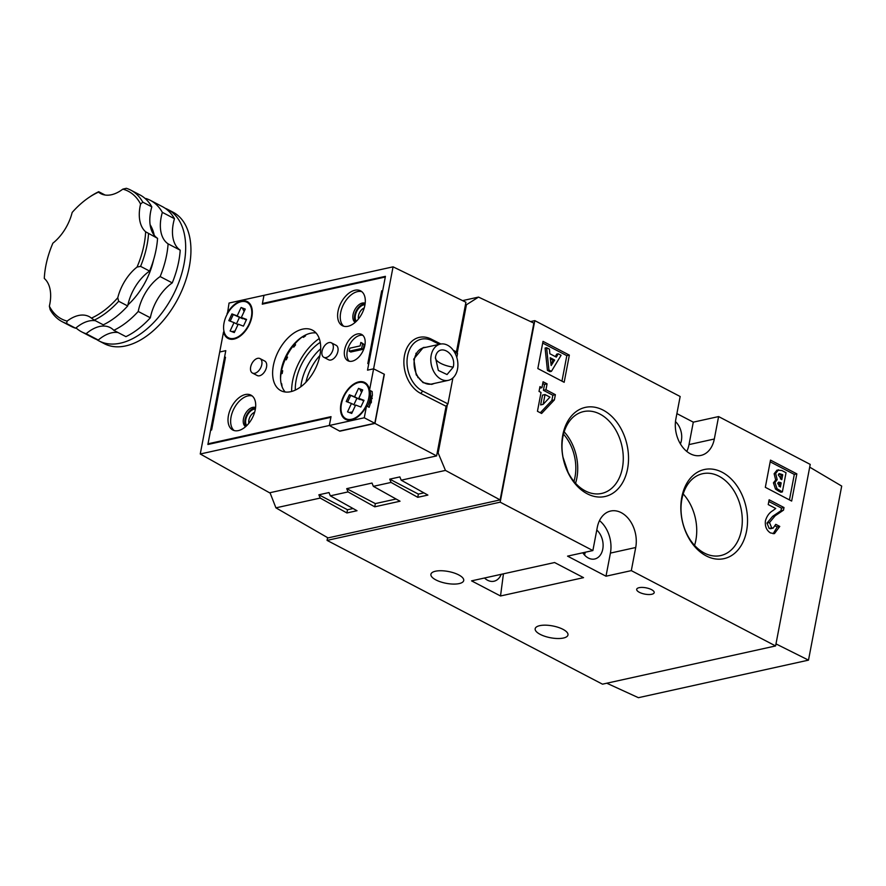 <?xml version="1.0" encoding="UTF-8"?>
<svg xmlns="http://www.w3.org/2000/svg" width="886" height="886" viewBox="0 0 886 886"><rect width="100%" height="100%" fill="white"/><g stroke="black" fill="none" stroke-linecap="round" stroke-linejoin="round"><path stroke-width="1.33" d="M809.704 467.155L841.7 486.071L808.497 660.136L638.407 697.692L606.799 683.217M808.497 660.136L775.992 643.9M459.158 583.597A16.69 6.003 10.8 0 1 440.652 581.892A16.69 6.003 10.8 0 1 430.917 574.283A16.69 6.003 10.8 0 1 435.458 571.226A16.69 6.003 10.8 0 1 453.964 572.932A16.69 6.003 10.8 0 1 463.71 580.54A16.69 6.003 10.8 0 1 459.158 583.597M563.43 638.031A16.69 6.003 10.8 0 1 544.923 636.325A16.69 6.003 10.8 0 1 535.177 628.717A16.69 6.003 10.8 0 1 539.729 625.66A16.69 6.003 10.8 0 1 558.235 627.366A16.69 6.003 10.8 0 1 567.97 634.974A16.69 6.003 10.8 0 1 563.43 638.031M675.486 421.625A16.325 11.673 -102.5 0 1 681.378 440.608A16.325 11.673 -102.5 0 1 680.404 443.897M627.565 468.86A45.629 32.638 -102.5 0 1 587.197 493.768A45.629 32.638 -102.5 0 1 562.787 435.037A45.629 32.638 -102.5 0 1 603.156 410.129A45.629 32.638 -102.5 0 1 627.565 468.86M562.887 436.975A41.919 29.98 77.5 0 0 571.614 478.296A41.919 29.98 77.5 0 0 601.683 493.436A41.919 29.98 77.5 0 0 622.393 468.041A41.919 29.98 77.5 0 0 613.677 426.72A41.919 29.98 77.5 0 0 583.608 411.58A41.919 29.98 77.5 0 0 562.887 436.975M746.577 530.98A45.629 32.638 -102.5 0 1 706.208 555.899A45.629 32.638 -102.5 0 1 681.799 497.168A45.629 32.638 -102.5 0 1 722.168 472.26A45.629 32.638 -102.5 0 1 746.577 530.98M681.899 499.106A41.919 29.98 77.5 0 0 690.626 540.427A41.919 29.98 77.5 0 0 720.695 555.566A41.919 29.98 77.5 0 0 741.405 530.171A41.919 29.98 77.5 0 0 732.689 488.85A41.919 29.98 77.5 0 0 702.62 473.711A41.919 29.98 77.5 0 0 681.899 499.106M501.199 574.316A16.325 11.673 -102.5 0 1 493.967 581.238A16.325 11.673 -102.5 0 1 484.509 578.004M639.371 592.313A8.904 3.201 10.8 0 1 636.691 589.301A8.904 3.201 10.8 0 1 642.284 587.418A8.904 3.201 10.8 0 1 651.52 589.633A8.904 3.201 10.8 0 1 654.189 592.645A8.904 3.201 10.8 0 1 648.596 594.528A8.904 3.201 10.8 0 1 639.371 592.313M575.546 483.258A41.919 29.98 77.5 0 0 576.841 478.097A41.919 29.98 77.5 0 0 564.183 431.825M694.558 545.377A41.919 29.98 77.5 0 0 695.853 540.227A41.919 29.98 77.5 0 0 683.195 493.956M585.181 552.255A16.325 11.673 -102.5 0 1 585.059 553.019A16.325 11.673 -102.5 0 1 584.55 555.046M596.787 530.027A16.325 11.673 -102.5 0 1 602.768 549.11A16.325 11.673 -102.5 0 1 594.705 559A16.325 11.673 -102.5 0 1 582.789 552.786M563.518 434.162A39.316 28.13 -102.5 0 1 574.992 477.133A39.316 28.13 -102.5 0 1 573.951 481.408M568.07 472.282L562.998 457.154M530.559 321.574L534.812 320.632L680.16 396.507L675.874 418.945A27.078 19.37 -102.5 0 0 681.511 445.636A27.078 19.37 -102.5 0 0 700.937 455.415A27.078 19.37 -102.5 0 0 714.315 439.013L689.009 444.595L693.295 422.157L718.601 416.575L810.225 464.408L775.593 645.949L631.308 570.628L606.002 576.21L567.561 556.142L592.867 550.56L597.275 527.436A27.078 19.37 -102.5 0 1 610.664 511.034A27.078 19.37 -102.5 0 1 630.079 520.813A27.078 19.37 -102.5 0 1 635.716 547.504L631.308 570.628M676.893 413.607L693.295 422.157M547.083 383.848L545.953 389.751L555.378 394.68L554.381 399.907L541.612 413.463L537.448 411.281L541.036 392.465L539.031 391.424L539.951 386.617L541.955 387.669L543.074 381.766L547.083 383.848L544.547 384.413L543.417 390.316L552.853 395.234L555.378 394.68M718.601 416.575L714.315 439.013M534.812 320.632L500.18 502.174L592.867 550.56M569.355 355.109L564.16 382.298L537.835 368.554L543.018 341.365L569.355 355.109L566.818 355.663L542.697 343.07M796.846 473.866L791.652 501.066L765.327 487.322L770.51 460.122L796.846 473.866L794.31 474.42L770.189 461.827M783.501 510.148L775.172 515.774L769.513 522.541L771.695 527.89L773.146 528.134L775.771 524.335L779.769 526.428L774.453 533.627L770.488 532.94C766.49 530.371 764.817 526.328 765.438 520.813C766.822 516.139 769.258 512.772 772.747 510.724L775.726 508.486L768.228 504.577L769.137 499.782L783.999 507.534L783.501 510.148L780.976 510.713L772.636 516.339L766.977 523.105L769.513 522.541M327.587 537.647L327.067 540.394L500.18 502.174M775.593 645.949L602.48 684.169L327.067 540.394M686.783 451.417A27.078 19.37 77.5 0 0 689.009 444.595M545.953 389.751L543.417 390.316M542.753 383.472L544.547 384.413M541.955 387.669L539.652 388.179M554.381 399.907L551.856 400.472L540.272 412.765M552.853 395.234L551.856 400.472M471.562 580.862L554.581 562.532L583.542 577.65L500.524 595.979L471.562 580.862M606.002 576.21L610.41 553.097A27.078 19.37 77.5 0 0 599.501 520.614M561.957 381.157L566.818 355.663M789.448 499.914L794.31 474.42M783.999 507.534L781.474 508.099L780.976 510.713M768.815 501.487L781.474 508.099M779.769 526.428L777.243 526.982L773.124 533.737M775.272 525.963L777.243 526.982M771.695 527.89L769.17 528.455L770.61 528.698L773.146 528.134M766.977 523.105L769.17 528.455M545.034 394.558L542.509 395.112L540.637 404.913L543.162 404.348L545.034 394.558L549.973 397.127L543.162 404.348M500.524 595.979L503.436 573.818M547.426 370.381L549.896 371.666L551.424 371.334L548.943 370.049L547.426 370.381L545.089 348.054L546.607 347.722L549.453 349.206L549.863 353.747L556.33 357.124L558.235 353.791L561.082 355.286L551.424 371.334M558.235 353.791L556.718 354.134L555.312 356.593M778.473 490.999L780.865 492.239L782.382 491.907L777.033 488.74L775.516 489.072L778.473 490.999L780.001 490.667M782.382 491.907L786.037 472.714L781.862 470.532L777.044 470.101L774.12 473.733L775.682 479.968L773.434 482.859L775.516 489.072M548.943 370.049L546.607 347.722M778.561 469.768L775.638 473.401L774.12 473.733M777.033 488.74L774.951 482.527L773.434 482.859M774.951 482.527L777.199 479.636L775.682 479.968M777.199 479.636L775.638 473.401M554.658 360.048L550.206 357.722L551.17 365.541L554.658 360.048L553.141 360.38L550.959 363.825M778.285 474.918L779.326 473.589L782.715 474.763L781.773 479.691L778.285 474.918M777.709 483.457L778.772 482.117L781.164 482.881L780.367 487.067L777.709 483.457M550.361 358.919L553.141 360.38M778.683 473.977L781.197 475.106L782.715 474.763M781.197 475.106L780.455 478.972M778.118 482.516L781.164 482.881M779.647 483.224L779.049 486.348M565.467 466.235A38.209 22.892 -62.4 0 0 563.85 460.986M356.338 321.308A9.646 5.781 117.6 0 1 356.438 311.961A9.646 5.781 117.6 0 1 363.67 304.917A9.646 5.781 117.6 0 1 364.954 304.806M364.224 307.974A7.42 4.441 -62.4 0 0 358.52 318.894M246.74 425.623A9.646 5.781 117.6 0 1 246.84 416.265A9.646 5.781 117.6 0 1 254.072 409.221A9.646 5.781 117.6 0 1 255.356 409.11M254.614 412.278A7.42 4.441 -62.4 0 0 248.922 423.198M227.436 313.755L229.042 303.045L393.063 266.83L369.528 390.194L372.153 391.568L372.386 395.278L369.163 407.294L366.527 405.921L364.268 417.782L329.337 425.49L339.825 431.194L329.337 425.49L200.258 453.986L269.565 492.793L436.61 455.913L446.079 406.275L447.951 403.883L422.677 391.08A27.444 20.001 -103.4 0 1 407.582 355.851A27.444 20.001 -103.4 0 1 432.279 340.767L439.323 344.344M446.079 406.275L420.806 393.473A29.67 21.618 -103.4 0 1 404.492 355.386A29.67 21.618 -103.4 0 1 431.183 339.083L440.907 344.012M319.259 338.552A44.51 26.669 -62.4 0 0 291.638 391.457M434.306 383.439L431.737 384.38L423.065 382.641L416.198 374.833L413.795 358.996L423.286 347.5L426.022 347.279M320.677 348.763A39.316 23.557 -62.4 0 0 300.83 386.783M295.315 390.106A39.316 23.557 117.6 0 1 320.245 342.339M319.901 355.485A37.09 22.216 -62.4 0 0 305.903 382.298M393.063 266.83L465.925 302.248L456.456 351.886L453.244 350.258M339.825 431.194L374.977 423.43L384.358 374.269L373.604 368.82L384.358 374.269M200.258 453.986L223.527 331.984L224.258 332.361M374.977 423.43L436.61 455.913M262.422 303.488L385.421 276.332L367.524 370.16L373.604 368.82L367.524 370.16L368.82 363.36L367.812 363.592L381.689 290.829L382.708 290.608L385.299 277.008L262.289 304.175L263.973 295.337L262.422 303.488L263.297 303.953M208.011 443.808L331.021 416.653L329.337 425.49L330.888 417.328L207.889 444.484L225.786 350.657L219.706 351.997L225.786 350.657L224.49 357.457L225.498 357.235L211.621 429.987L210.602 430.208L208.011 443.808L208.886 444.263M447.951 403.883L452.901 377.945M456.799 357.49L457.553 353.569L456.456 351.886M454.374 351.964L457.553 353.569M245.621 426.653A10.754 6.446 117.6 0 1 243.462 418.856A10.754 6.446 117.6 0 1 252.687 407.383A10.754 6.446 117.6 0 1 255.567 407.593M245.976 426.343A10.754 6.446 117.6 0 1 246.264 415.922A10.754 6.446 117.6 0 1 254.271 408.202A10.754 6.446 117.6 0 1 255.511 408.069M355.22 322.349A10.754 6.446 117.6 0 1 353.071 314.552A10.754 6.446 117.6 0 1 362.285 303.067A10.754 6.446 117.6 0 1 365.176 303.289M355.574 322.028A10.754 6.446 117.6 0 1 355.862 311.617A10.754 6.446 117.6 0 1 363.869 303.898A10.754 6.446 117.6 0 1 365.121 303.765M302.602 336.647A37.832 22.659 -62.4 0 0 302.392 336.802L303.444 337.356A37.832 22.659 -62.4 0 1 305.515 335.894L304.662 335.451M294.905 343.857L295.57 344.864L294.517 344.311A37.832 22.659 117.6 0 1 302.392 336.802M294.517 344.311A37.832 22.659 -62.4 0 0 292.723 346.559L293.775 347.102A37.832 22.659 -62.4 0 1 295.57 344.864M286.51 356.571A37.832 22.659 -62.4 0 0 285.259 359.251L286.311 359.805A37.832 22.659 -62.4 0 1 287.562 357.124L286.51 356.571A37.832 22.659 117.6 0 1 292.723 346.559M281.648 370.248A37.832 22.659 -62.4 0 0 281.128 372.962L282.18 373.515A37.832 22.659 -62.4 0 1 282.7 370.791L281.648 370.248A37.832 22.659 117.6 0 1 285.259 359.251M280.552 378.876A37.832 22.659 117.6 0 1 281.128 372.962M285.192 392A34.122 20.444 117.6 0 1 280.519 377.536A34.122 20.444 117.6 0 1 301.473 337.378A34.122 20.444 117.6 0 1 310.521 333.258A34.122 20.444 117.6 0 1 316.014 332.948M346.891 419.875A20.777 12.448 117.6 0 1 345.551 418.502M229.463 338.995A20.777 12.448 117.6 0 1 228.123 337.61M234.148 430.541A19.658 11.773 117.6 0 1 231.069 416.896A19.658 11.773 117.6 0 1 247.925 395.92A19.658 11.773 117.6 0 1 252.2 395.964M343.746 326.236A19.658 11.773 117.6 0 1 340.678 312.592A19.658 11.773 117.6 0 1 357.523 291.616A19.658 11.773 117.6 0 1 361.798 291.66M290.686 391.69A34.122 20.444 117.6 0 1 280.862 390.66A34.122 20.444 117.6 0 1 275.38 358.188A34.122 20.444 117.6 0 1 302.624 329.138A34.122 20.444 117.6 0 1 312.448 330.157A34.122 20.444 117.6 0 1 317.93 362.629A34.122 20.444 117.6 0 1 290.686 391.69M329.027 342.583A8.162 4.884 117.6 0 1 331.375 342.827A8.162 4.884 117.6 0 1 332.693 350.59A8.162 4.884 117.6 0 1 326.181 357.534A8.162 4.884 117.6 0 1 323.822 357.291A8.162 4.884 117.6 0 1 322.515 349.527A8.162 4.884 117.6 0 1 329.027 342.583M331.375 342.827L336.115 345.296A8.162 4.884 117.6 0 1 337.433 353.06A8.162 4.884 117.6 0 1 330.921 360.015A8.162 4.884 117.6 0 1 328.562 359.76L323.822 357.291M257.66 358.332A8.162 4.884 117.6 0 1 260.008 358.586A8.162 4.884 117.6 0 1 261.315 366.35A8.162 4.884 117.6 0 1 254.803 373.294A8.162 4.884 117.6 0 1 252.455 373.05A8.162 4.884 117.6 0 1 251.137 365.287A8.162 4.884 117.6 0 1 257.66 358.332M260.008 358.586L264.748 361.056A8.162 4.884 117.6 0 1 266.055 368.82A8.162 4.884 117.6 0 1 259.543 375.775A8.162 4.884 117.6 0 1 257.195 375.52L252.455 373.05M352.152 361.189A14.84 8.893 117.6 0 1 347.877 360.735A14.84 8.893 117.6 0 1 345.496 346.625A14.84 8.893 117.6 0 1 357.335 333.989A14.84 8.893 117.6 0 1 361.61 334.432A14.84 8.893 117.6 0 1 363.991 348.552A14.84 8.893 117.6 0 1 352.152 361.189M362.828 335.307A14.84 8.893 -62.4 0 0 359.971 335.362A14.84 8.893 -62.4 0 0 348.563 346.847A14.84 8.893 -62.4 0 0 349.283 361.244M238.423 430.585A19.658 11.773 117.6 0 1 232.752 429.998A19.658 11.773 117.6 0 1 229.596 411.281A19.658 11.773 117.6 0 1 245.289 394.547A19.658 11.773 117.6 0 1 250.948 395.134A19.658 11.773 117.6 0 1 254.116 413.84A19.658 11.773 117.6 0 1 238.423 430.585M348.021 326.269A19.658 11.773 117.6 0 1 342.361 325.683A19.658 11.773 117.6 0 1 339.194 306.977A19.658 11.773 117.6 0 1 354.898 290.243A19.658 11.773 117.6 0 1 360.558 290.829A19.658 11.773 117.6 0 1 363.714 309.535A19.658 11.773 117.6 0 1 348.021 326.269M366.527 405.921A20.777 12.448 117.6 0 1 351.487 419.942A20.777 12.448 117.6 0 1 345.507 419.322A20.777 12.448 117.6 0 1 342.162 399.553A20.777 12.448 117.6 0 1 358.752 381.866A20.777 12.448 117.6 0 1 364.733 382.497A20.777 12.448 117.6 0 1 369.528 390.194M227.049 313.544A20.777 12.448 117.6 0 1 241.324 300.985A20.777 12.448 117.6 0 1 247.305 301.605A20.777 12.448 117.6 0 1 250.638 321.374A20.777 12.448 117.6 0 1 234.059 339.061A20.777 12.448 117.6 0 1 228.079 338.441A20.777 12.448 117.6 0 1 223.527 331.984M246.651 302.115A20.777 12.448 117.6 0 1 248.545 302.425M339.87 430.984L374.8 423.275L384.136 374.324M364.268 417.782L374.8 423.275M382.575 291.295L381.689 290.829M370.547 395.389A12.238 7.332 117.6 0 1 372.209 398.634M305.404 335.074L305.515 335.894M286.311 359.805L285.203 359.384M282.18 373.515L281.006 373.77M281.837 386.052L282.025 386.152A37.832 22.659 -62.4 0 1 281.726 383.815L281.139 383.505M364.08 382.996A20.777 12.448 117.6 0 1 365.973 383.317M224.49 357.457L225.365 357.922M362.418 343.259L364.157 344.599L363.271 349.261L350.767 352.019L349.184 351.199L349.76 348.187L360.181 345.883L360.835 342.439L362.418 343.259M363.271 349.261L361.687 348.431L349.184 351.199M364.157 344.599L362.573 343.779L361.687 348.431M360.835 342.439L362.573 343.779M345.85 418.668A20.035 11.994 -62.4 0 0 366.405 405.157A20.035 11.994 -62.4 0 0 364.39 383.151A20.035 11.994 -62.4 0 0 343.834 396.662A20.035 11.994 -62.4 0 0 345.85 418.668L347.168 419.355A20.035 11.994 -62.4 0 0 350.025 420.174M367.446 406.408A20.035 11.994 -62.4 0 0 367.712 405.843A20.035 11.994 -62.4 0 0 370.536 393.971A20.035 11.994 -62.4 0 0 370.193 390.549M349.372 394.802L354.599 396.773L358.52 388.378L362.695 389.951L358.775 398.346L364.002 400.306L360.857 407.017L355.64 405.046L351.72 413.441L347.534 411.868L351.454 403.473L346.238 401.513L349.372 394.802L360.126 399.652L354.599 396.773M358.52 388.378L359.838 389.065L361.566 392.376M350.69 395.488L347.622 402.034M355.408 405.544L351.454 403.473M352.395 411.99L349.217 412.488M358.775 398.346L363.714 400.915M362.618 390.117L359.838 389.065M368.011 385.72A20.035 11.994 -62.4 0 0 365.708 383.837L364.39 383.151M353.879 404.736L356.836 398.412M369.03 407.228A11.13 6.667 -62.4 0 0 370.592 400.66L370.536 393.971M371.267 402.82A11.13 6.667 -62.4 0 0 370.57 397.382M371.743 397.161A11.13 6.667 -62.4 0 0 370.558 397.039M228.422 337.776A20.035 11.994 -62.4 0 0 248.966 324.265A20.035 11.994 -62.4 0 0 246.961 302.27A20.035 11.994 -62.4 0 0 226.406 315.781A20.035 11.994 -62.4 0 0 228.422 337.776L229.74 338.463A20.035 11.994 -62.4 0 0 232.597 339.283M231.944 313.921L237.171 315.881L241.092 307.497L245.267 309.07L241.346 317.454L246.574 319.425L243.428 326.126L238.212 324.165L234.292 332.549L230.105 330.976L234.026 322.593L228.809 320.632L231.944 313.921L242.698 318.772L237.171 315.881M241.092 307.497L242.41 308.184L244.137 311.495M233.262 314.608L230.194 321.153M237.98 324.653L234.026 322.593M234.967 331.098L231.789 331.608M241.346 317.454L246.286 320.034M245.189 309.236L242.41 308.184M250.583 304.839A20.035 11.994 -62.4 0 0 248.279 302.957L246.961 302.27M236.451 323.855L239.397 317.531M453.244 367.136C456.866 352.661 437.972 342.217 435.436 357.324L438.326 370.426L447.053 374.545L453.244 367.136A16.369 6.091 -168.2 0 1 435.436 357.324M440.342 344.111L423.63 347.799A18.551 13.268 77.5 0 0 414.072 363.648A18.551 13.268 77.5 0 0 424.128 382.774A18.551 13.268 77.5 0 0 431.637 384.026L448.338 380.338A18.551 13.268 -102.5 0 1 440.829 379.086A18.551 13.268 -102.5 0 1 430.784 359.96A18.551 13.268 -102.5 0 1 440.342 344.111A18.551 13.268 -102.5 0 1 447.851 345.374A18.551 13.268 -102.5 0 1 457.896 364.489A18.551 13.268 -102.5 0 1 448.338 380.338M415.855 353.315A15.948 11.407 -102.5 0 1 416.442 353.503M447.364 404.636L438.149 452.967L437.13 453.2M465.405 304.972L466.424 304.751L457.209 353.038M275.923 507.844L320.2 498.065L318.871 494.798L328.994 492.561L330.323 495.839L348.032 491.918L346.714 488.651L372.02 483.058L373.349 486.336L391.069 482.427L389.74 479.149L399.863 476.912L401.192 480.19L445.459 470.411L500.136 499.903L328.019 537.902L275.923 507.844L270.008 492.705M445.459 470.411L438.149 452.967M500.136 499.903L533.859 323.124L478.518 297.098L466.424 304.751M478.518 297.098L462.57 300.62M401.192 480.19L427.883 495.075L417.76 497.312L391.069 482.427M373.349 486.336L400.04 501.221L374.734 506.814L348.032 491.918M330.323 495.839L357.014 510.724L346.891 512.961L320.2 498.065M423.929 492.871L418.369 494.1L389.74 479.149M396.086 499.017L375.343 503.602L346.714 488.651M353.06 508.52L347.5 509.749L318.871 494.798M347.5 509.749L346.891 512.961M375.343 503.602L374.734 506.814M418.369 494.1L417.76 497.312M140.575 204.068L142.801 202.152A74.191 44.444 -62.4 0 0 135.713 193.436A74.191 44.444 -62.4 0 0 130.818 190.147A74.191 44.444 -62.4 0 0 126.355 188.308L122.833 189.139A37.09 22.216 117.6 0 1 100.771 193.624A37.09 22.216 117.6 0 1 98.49 192.129L98.7 191.708A74.191 44.444 -62.4 0 0 89.796 196.891L88.467 197.799A72.054 43.159 -62.4 0 0 72.165 212.463A37.09 22.216 117.6 0 1 52.883 243.174A72.054 43.159 -62.4 0 0 44.3 278.448A37.09 22.216 117.6 0 1 49.361 306.179A72.054 43.159 -62.4 0 0 67.103 321.109A37.09 22.216 117.6 0 1 89.165 316.612A37.09 22.216 117.6 0 1 91.435 318.118A72.054 43.159 -62.4 0 0 117.76 297.774A37.09 22.216 117.6 0 1 137.042 267.063A72.054 43.159 -62.4 0 0 145.636 231.789A37.09 22.216 117.6 0 1 140.575 204.068A72.054 43.159 -62.4 0 0 133.055 194.444A72.054 43.159 -62.4 0 0 122.833 189.139M142.801 202.152L151.816 206.859A37.09 22.216 -62.4 0 0 156.335 237.437A37.09 22.216 -62.4 0 0 157.564 238.356L145.636 231.789M151.816 206.859A74.191 44.444 -62.4 0 0 144.728 198.143A74.191 44.444 -62.4 0 0 139.833 194.854L130.818 190.147M127.916 304.906A55.641 33.325 -62.4 0 0 153.522 260.041M154.219 235.233A55.641 33.325 -62.4 0 0 150.122 224.701M145.514 198.829A37.09 22.216 -62.4 0 0 145.902 198.508A74.191 44.444 117.6 0 1 150.365 200.347A74.191 44.444 117.6 0 1 155.249 203.636A74.191 44.444 117.6 0 1 162.348 212.363L174.464 218.687A37.09 22.216 -62.4 0 0 178.972 249.254A37.09 22.216 -62.4 0 0 180.212 250.184L168.096 243.86A74.191 44.444 117.6 0 1 160.133 276.565A37.09 22.216 -62.4 0 0 138.227 311.462A74.191 44.444 117.6 0 1 113.818 330.323A37.09 22.216 -62.4 0 0 110.229 327.61A37.09 22.216 -62.4 0 0 86.163 333.723A74.191 44.444 117.6 0 1 81.7 331.885A74.191 44.444 117.6 0 1 76.008 327.898M162.348 212.363A37.09 22.216 -62.4 0 0 166.867 242.93A37.09 22.216 -62.4 0 0 168.096 243.86M174.464 218.687A74.191 44.444 -62.4 0 0 167.365 209.96A74.191 44.444 -62.4 0 0 162.47 206.671L150.365 200.347M165.029 208.199A74.191 44.444 117.6 0 1 167.742 209.428A74.191 44.444 117.6 0 1 172.637 212.706A74.191 44.444 117.6 0 1 170.444 300.055A74.191 44.444 117.6 0 1 99.077 340.955A74.191 44.444 117.6 0 1 96.519 339.438M99.077 340.955L104.338 343.702A74.191 44.444 -62.4 0 0 175.716 302.802A74.191 44.444 -62.4 0 0 177.898 215.453A74.191 44.444 -62.4 0 0 173.003 212.175L167.742 209.428M98.49 192.129A72.054 43.159 -62.4 0 0 88.467 197.799M49.361 306.179L50.159 309.668A74.191 44.444 -62.4 0 0 62.153 321.673A74.191 44.444 -62.4 0 0 66.616 323.523L67.103 321.109M98.7 191.708L105.046 195.02M137.042 267.063L140.586 266.365A74.191 44.444 -62.4 0 0 148.549 233.649M140.586 266.365L149.601 271.072A37.09 22.216 -62.4 0 0 127.695 305.958L118.68 301.262L117.76 297.774M91.435 318.118L94.27 320.123A74.191 44.444 -62.4 0 0 118.68 301.262M94.27 320.123L103.285 324.83A74.191 44.444 -62.4 0 0 127.695 305.958M95.411 320.721A37.09 22.216 -62.4 0 0 75.631 328.219L66.616 323.523M62.153 321.673L71.168 326.38A74.191 44.444 -62.4 0 0 75.631 328.219M149.601 271.072A74.191 44.444 -62.4 0 0 157.564 238.356M81.7 331.885L93.805 338.208A74.191 44.444 -62.4 0 0 98.28 340.047L86.163 333.723M113.818 330.323L125.923 336.647A74.191 44.444 -62.4 0 0 150.343 317.786L138.227 311.462M118.059 332.538A37.09 22.216 -62.4 0 0 98.28 340.047M160.133 276.565L172.249 282.889A37.09 22.216 -62.4 0 0 150.343 317.786M172.249 282.889A74.191 44.444 -62.4 0 0 180.212 250.184M610.41 553.097L635.716 547.504M775.172 515.774L772.636 516.339M583.221 553.407L585.059 553.008M781.95 474.364L780.422 474.697M780.455 482.516L778.938 482.848M420.806 393.473L422.677 391.08M431.183 339.083L432.279 340.767M413.707 359.495L414.415 359.339M417.849 377.569L418.413 377.447"/></g></svg>
